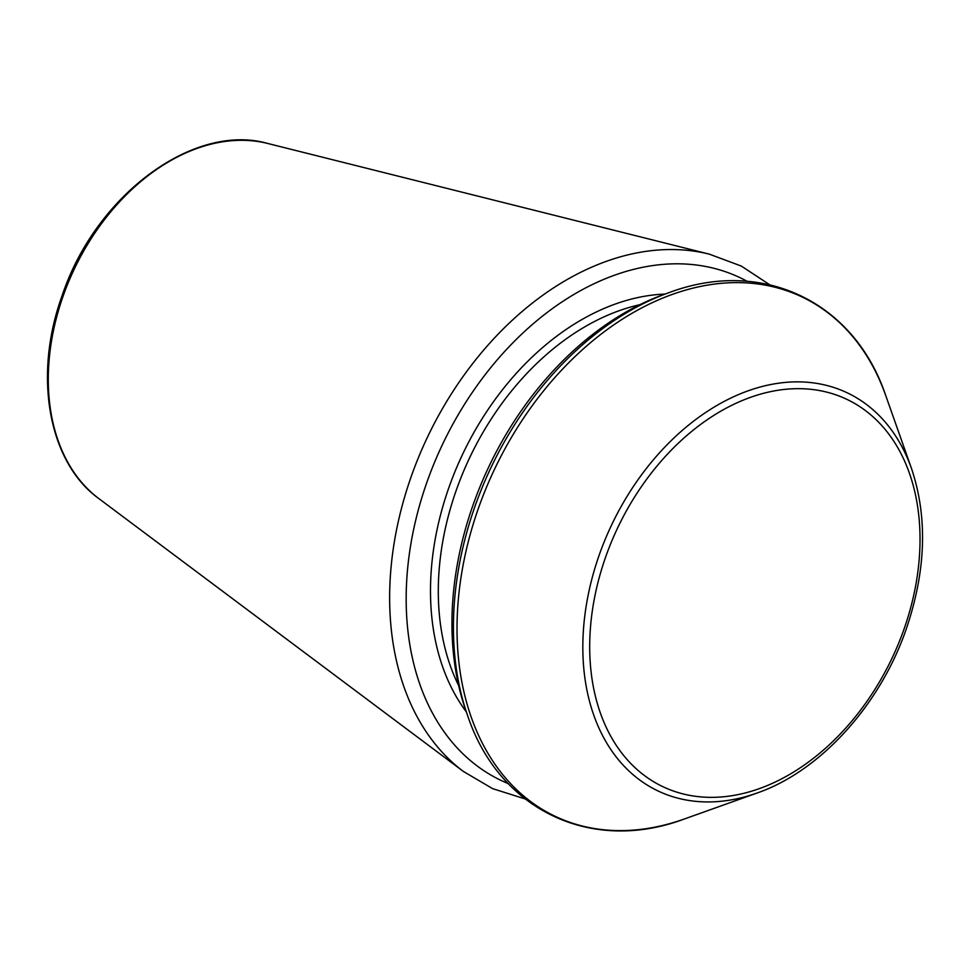 <?xml version="1.0" encoding="UTF-8"?>
<svg xmlns="http://www.w3.org/2000/svg" width="971" height="971" viewBox="0 0 971 971"><rect width="100%" height="100%" fill="white"/><g stroke="black" fill="none" stroke-linecap="round" stroke-linejoin="round"><path stroke-width="1.46" d="M467.731 715.906L466.019 711.051A283.083 200.524 -64.6 0 1 472.986 505.187A283.083 200.524 -64.6 0 1 664.273 294.334L669.116 292.611C762.126 257.643 854.237 301.459 885.783 395.683A287.562 203.692 -64.6 0 0 687.565 289.564A287.562 203.692 -64.6 0 0 478.351 508.476A287.562 203.692 -64.6 0 0 684.397 818.978C591.388 853.958 499.276 810.13 467.731 715.906A287.562 203.692 -64.6 0 1 474.819 506.789A287.562 203.692 -64.6 0 1 669.116 292.611M508.197 783.573A278.313 197.149 -64.6 0 1 426.839 482.453A278.313 197.149 -64.6 0 1 747.148 281.323M466.274 711.792A246.719 174.756 -64.6 0 1 448.833 487.745A246.719 174.756 -64.6 0 1 665.014 294.079M458.652 685.55A241.172 170.835 -64.6 0 1 456.224 490.355A241.172 170.835 -64.6 0 1 639.828 304.712M684.397 818.978L757.162 792.991A220.405 156.125 -64.6 0 1 584.445 674.578A220.405 156.125 -64.6 0 1 710.675 409.24A220.405 156.125 -64.6 0 1 911.514 468.544L885.783 395.683M904.122 628.868A214.409 151.877 115.4 0 0 741.577 400.817A214.409 151.877 115.4 0 0 618.903 749.187A214.409 151.877 115.4 0 0 904.122 628.868M267.875 143.502C193.69 122.176 95.376 195.414 62.12 295.645C32.965 375.619 48.416 462.439 98.908 498.645A198.63 140.698 -64.6 0 1 63.042 296.325A198.63 140.698 -64.6 0 1 267.875 143.502L709.473 254.196L741.274 266.054L769.712 284.746M98.908 498.645L463.385 771.447A289.297 204.917 -64.6 0 1 411.134 476.785A289.297 204.917 -64.6 0 1 709.473 254.196M757.162 792.991C820.252 771.192 880.005 705.298 906.234 629.074C926.055 570.814 927.815 517.3 911.514 468.544M525.093 798.915L492.649 788.646L463.385 771.447"/></g></svg>
